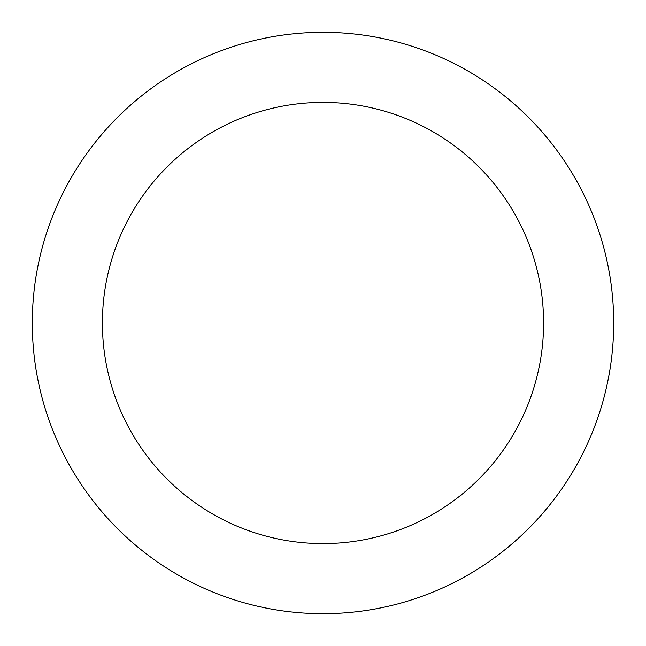 <?xml version="1.0" encoding="UTF-8"?>
<svg xmlns="http://www.w3.org/2000/svg" width="646" height="646" viewBox="0 0 646 646"><rect width="100%" height="100%" fill="white"/><g stroke="black" fill="none" stroke-linecap="round" stroke-linejoin="round"><path stroke-width="0.97" d="M323 32.3A290.7 290.7 0 0 0 32.3 323A290.7 290.7 0 0 0 323 613.7A290.7 290.7 0 0 0 613.7 323A290.7 290.7 0 0 0 323 32.3M323 102.407A220.593 220.593 0 0 0 102.407 323A220.593 220.593 0 0 0 323 543.593A220.593 220.593 0 0 0 543.593 323A220.593 220.593 0 0 0 323 102.407"/></g></svg>
